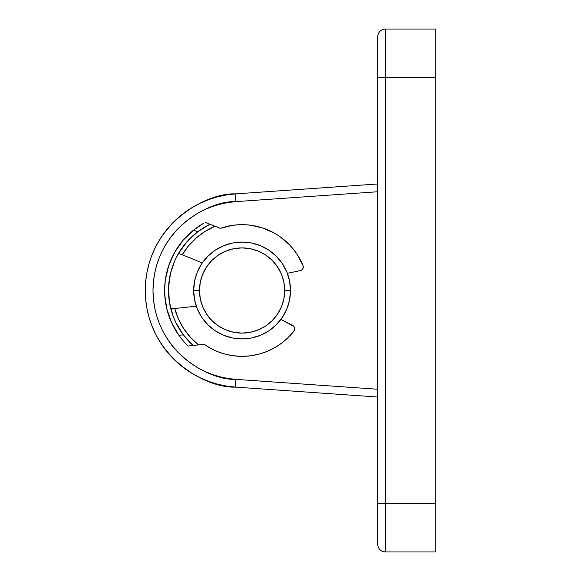 <?xml version="1.0" encoding="UTF-8"?>
<svg xmlns="http://www.w3.org/2000/svg" width="581" height="581" viewBox="0 0 581 581"><rect width="100%" height="100%" fill="white"/><g stroke="black" fill="none" stroke-linecap="round" stroke-linejoin="round"><path stroke-width="0.87" d="M377.65 397.019L377.65 389.248L235.886 379.371L235.349 387.099L377.65 397.019L235.349 387.099A96.831 96.831 0 0 1 145.25 290.5A96.831 96.831 0 0 1 235.349 193.901L377.65 183.981L235.349 193.901C206.117 192.558 145.816 224.462 145.25 290.5L145.678 281.429L146.949 272.438L149.063 263.6L151.99 255.008L155.715 246.722L160.196 238.82L165.396 231.376L171.272 224.455L177.771 218.107L184.838 212.399L192.405 207.381L200.409 203.096L208.782 199.573L217.447 196.85L226.329 194.955L235.349 193.901L235.886 201.629L377.65 191.752L377.65 183.981M377.65 544.194L377.65 36.806M435.75 551.797L435.75 77.469L435.75 503.531L385.399 503.531L385.399 77.469L435.75 77.469L435.75 29.224M435.75 551.95L435.75 503.531L385.399 503.531L385.399 551.95C380.693 551.485 378.115 548.907 377.65 544.201C378.115 548.907 380.693 551.485 385.399 551.95L435.75 551.95M435.75 77.469L435.75 29.05L385.399 29.05L385.399 77.469L435.75 77.469M289.57 299.949L290.5 290.5L289.57 299.949L286.818 309.027L283.564 315.476M235.349 387.099L226.329 386.045L217.447 384.15L208.782 381.427L200.409 377.904L192.405 373.619L184.838 368.601L177.771 362.893L171.272 356.545L165.396 349.624L160.196 342.18L155.715 334.278L151.99 325.992L149.063 317.4L146.949 308.562L145.678 299.571L145.25 290.5C145.816 356.538 206.117 388.442 235.349 387.099L235.886 379.371L227.592 378.398L219.422 376.655L211.448 374.157L203.742 370.918L196.378 366.967L189.413 362.348L182.913 357.097L176.936 351.265L171.533 344.896L166.747 338.048L162.622 330.778L159.194 323.152L156.5 315.243L154.561 307.117L153.391 298.845L152.999 290.5L153.391 282.155L154.561 273.883L156.5 265.757L159.194 257.848L162.622 250.222L166.747 242.952L171.533 236.104L176.936 229.735L182.913 223.903L189.413 218.652L196.378 214.033L203.742 210.082L211.448 206.843L219.422 204.345L227.592 202.602L235.886 201.629L235.349 193.901M281.603 343.168L288.111 337.583L293.841 331.199A65.849 65.849 0 0 1 232.996 355.717L241.551 356.342L250.113 355.855L258.545 354.257L266.694 351.578L274.421 347.859L281.603 343.168A65.849 65.849 0 0 0 293.841 331.199L294.669 328.824L293.863 326.442L280.921 319.412L282.33 317.415L276.316 324.735L268.981 330.756L260.615 335.23L251.529 337.989L242.081 338.919L232.64 337.989L223.554 335.23L215.188 330.756L207.845 324.735L201.825 317.4L197.351 309.027L194.599 299.949L193.669 290.5A48.419 48.419 0 0 1 242.081 242.081A48.419 48.419 0 0 1 290.5 290.5L289.57 281.051L290.5 290.5L284.69 290.5A42.609 42.609 0 0 1 242.081 333.109A42.609 42.609 0 0 1 199.479 290.5L193.669 290.5A48.419 48.419 0 0 0 242.081 338.919A48.419 48.419 0 0 0 290.5 290.5A48.419 48.419 0 0 1 242.081 338.919A48.419 48.419 0 0 1 193.669 290.5L194.599 281.051L197.351 271.973L201.825 263.6L207.845 256.265L215.188 250.244L223.554 245.77L232.64 243.011L242.081 242.081L251.529 243.011L260.615 245.77L268.981 250.244L276.316 256.265L282.337 263.6L286.818 271.973L289.57 281.051M212.791 225.348L215.014 226.249L205.216 231.325L196.342 237.883L188.607 245.763L182.223 254.761L181.526 254.478L202.304 262.895L201.825 263.6L202.304 262.895L183.574 255.306M377.65 389.248L235.886 379.371C209 380.606 153.515 351.251 152.999 290.5C153.515 229.749 209 200.394 235.886 201.629L377.65 191.752M385.399 526.771L385.399 503.531L377.65 503.531L377.65 543.388L377.65 519.058M377.65 61.971L377.65 503.531L385.399 503.531L385.399 77.469L377.65 77.469L385.399 77.469L385.399 54.229M286.818 309.027L282.337 317.4M284.69 290.5L283.869 282.184L281.444 274.196L277.507 266.832L272.213 260.375L265.757 255.074L258.385 251.137L250.396 248.712L242.081 247.891L233.773 248.712L225.777 251.137L218.412 255.074L211.956 260.375L206.654 266.832L202.718 274.196L200.292 282.184L199.479 290.5L200.292 298.816L202.718 306.804L206.654 314.168L211.956 320.625L218.412 325.926L225.777 329.863L233.773 332.288L242.081 333.109L250.396 332.288L258.385 329.863L265.757 325.926L272.213 320.625L277.507 314.168L281.444 306.804L283.869 298.816L284.69 290.5L290.5 290.5A48.419 48.419 0 0 0 242.081 242.081A48.419 48.419 0 0 0 193.669 290.5L199.479 290.5A42.609 42.609 0 0 1 242.081 247.891A42.609 42.609 0 0 1 284.69 290.5M178.628 308.097L196.276 306.187L174.736 308.518L178.418 318.918L183.698 328.614L190.445 337.343L198.484 344.903L204.113 344.293L210.772 348.426L217.875 351.737L225.319 354.178L232.996 355.717A65.849 65.849 0 0 0 250.142 355.855M258.538 354.257A65.849 65.849 0 0 0 274.428 347.852M225.319 354.178L232.996 355.717A65.849 65.849 0 0 1 204.113 344.293L197.351 345.027M294.291 330.48L294.574 329.674M294.669 328.824L294.582 327.974A3.871 3.871 0 0 1 293.841 331.199A3.871 3.871 0 0 0 292.563 325.36L280.921 319.412M293.274 325.832A3.871 3.871 0 0 0 293.267 325.825L292.563 325.36M174.336 308.562L171.882 308.736M196.276 306.187L174.736 308.518A69.72 69.72 0 0 0 198.484 344.903L201.382 344.591M193.64 345.434L188.077 346.036L193.168 345.484L183.364 334.859A73.591 73.591 0 0 1 197.714 231.783A73.591 73.591 0 0 0 197.714 231.783L208.782 224.869A73.591 73.591 0 0 0 201.825 228.892A73.591 73.591 0 0 1 210.053 224.244A73.591 73.591 0 0 0 209.719 224.404L205.304 222.32L210.504 224.426M169.427 302.214L170.582 307.93A73.591 73.591 0 0 0 170.85 308.976M170.865 309.041A73.591 73.591 0 0 0 173 315.875A73.591 73.591 0 0 1 170.937 309.324M168.904 315.919A77.469 77.469 0 0 1 165.432 301.735A77.469 77.469 0 0 0 178.912 335.339L183.364 334.859L175.832 322.549L173.015 315.904A73.591 73.591 0 0 0 175.825 322.528A73.591 73.591 0 0 1 173.022 315.933L169.383 301.938L168.548 287.537L170.538 273.252L174.649 261.029M175.847 322.571A73.591 73.591 0 0 0 183.342 334.83A73.591 73.591 0 0 1 175.847 322.571M188.077 346.036L193.306 345.463L188.091 340.51L183.364 334.859A73.591 73.591 0 0 0 192.108 344.518A73.591 73.591 0 0 1 183.364 334.859L178.912 335.339A77.469 77.469 0 0 1 193.575 230.105L197.511 227.142A77.469 77.469 0 0 0 183.088 240.294L174.714 252.263L168.73 265.597L165.36 279.81L164.692 287.094L164.714 294.414L166.827 308.874L171.613 322.68L178.912 335.339M169.158 300.413L169.383 301.938M175.28 259.627L178.628 253.229A73.591 73.591 0 0 0 178.069 254.195L175.346 259.482M178.628 253.229L187.118 241.565A73.591 73.591 0 0 1 197.693 231.804A73.591 73.591 0 0 0 187.133 241.543L197.714 231.783L193.575 230.105L183.095 240.287A77.469 77.469 0 0 1 197.511 227.142L199.428 225.835A77.469 77.469 0 0 0 199.428 225.835L201.222 224.687A77.469 77.469 0 0 0 201.215 224.687L204.127 222.973A77.469 77.469 0 0 0 204.12 222.973L193.575 230.105L197.714 231.783L203.829 227.629L210.184 224.295M187.097 241.587A73.591 73.591 0 0 0 182.601 247.165A73.591 73.591 0 0 1 187.097 241.587M182.565 247.215A73.591 73.591 0 0 0 178.643 253.2A73.591 73.591 0 0 1 182.565 247.215M178.026 254.267L179.551 253.781L181.86 254.616M287.341 273.302L300.98 270.506L302.345 269.497L303.144 268.008L302.999 265.495A65.849 65.849 0 0 0 244.841 224.709L238.595 224.745A65.849 65.849 0 0 0 238.551 224.745M232.407 225.37A65.849 65.849 0 0 0 220.257 228.377A65.849 65.849 0 0 1 302.999 265.495L297.181 254.442L293.514 249.387L289.389 244.695L279.889 236.59L274.61 233.25L263.215 228.137L251.065 225.268L244.841 224.709M213.953 225.82L210.576 224.455M178.636 246.053A77.469 77.469 0 0 0 171.424 258.741A77.469 77.469 0 0 1 178.636 246.053M181.904 339.282L180.393 337.358L181.904 339.282M183.393 341.062L187.823 345.789L183.393 341.062A77.469 77.469 0 0 1 171.613 322.673M193.734 345.419L196.08 345.165M196.698 345.099L193.705 345.426M238.595 224.745L232.378 225.37L220.257 228.377L215.014 226.249A69.72 69.72 0 0 0 182.223 254.761L202.304 262.895M303.144 268.008L302.824 268.792A3.871 3.871 0 0 0 302.999 265.495A3.871 3.871 0 0 1 300.166 270.761L300.98 270.506A3.871 3.871 0 0 1 300.973 270.506M303.282 267.166L303.231 266.309M171.758 268.807L171.068 271.182M168.497 289.672L168.512 292.149M165.432 301.692L164.634 291.989M164.619 289.556L165.36 279.81L167.313 270.238M167.989 267.899L171.41 258.785M170.349 306.942L169.289 301.321M175.019 260.201L177.575 255.081M182.209 254.754L179.551 253.781L178.069 254.195M210.932 224.6L212.101 225.072M217.715 227.345L220.257 228.377M182.049 254.689L181.533 254.478M173.988 308.598L174.547 308.54M195.347 345.245L194.105 345.383M171.003 308.518L174.736 308.518M198.484 344.903L197.584 345.005M210.554 224.448L215.014 226.249M210.053 224.244L205.304 222.32M208.782 224.869L209.719 224.404M385.399 29.05C380.693 29.515 378.115 32.093 377.65 36.799C378.115 32.093 380.693 29.515 385.399 29.05"/></g></svg>
